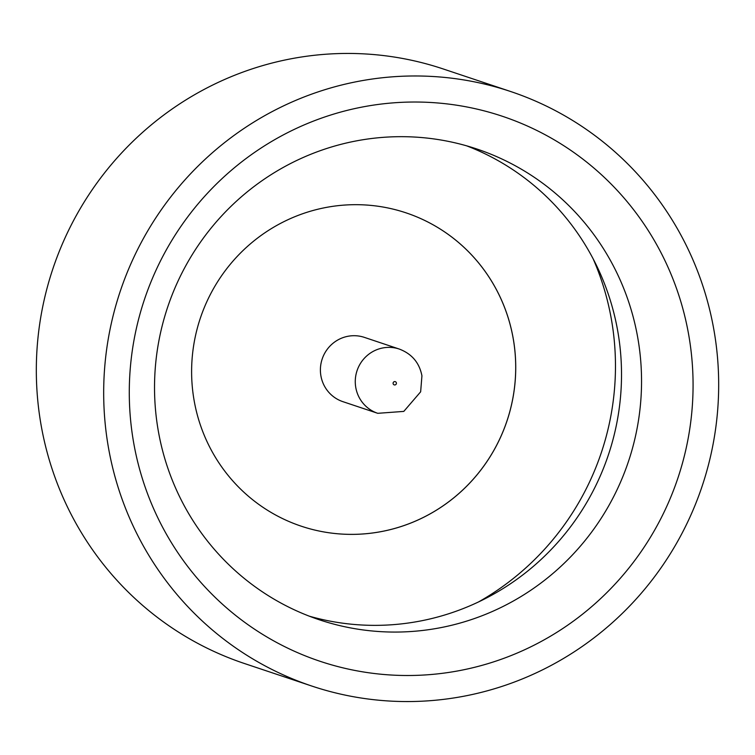 <?xml version="1.0" encoding="UTF-8"?>
<svg xmlns="http://www.w3.org/2000/svg" width="755" height="755" viewBox="0 0 755 755"><rect width="100%" height="100%" fill="white"/><g stroke="black" fill="none" stroke-linecap="round" stroke-linejoin="round"><path stroke-width="1.13" d="M689.419 339.118A287.344 281.275 -71.5 0 1 456.416 671.176A287.344 281.275 -71.5 0 1 132.937 438.41A287.344 281.275 -71.5 0 1 365.948 106.351A287.344 281.275 -71.5 0 1 689.419 339.118M157.682 427.255A248.216 242.978 108.5 0 0 319.299 619.77A248.216 242.978 108.5 0 0 638.39 341.486A248.216 242.978 108.5 0 0 476.773 148.971A248.216 242.978 108.5 0 0 157.682 427.255M466.684 145.847A248.216 242.978 -71.5 0 1 618.364 334.786A248.216 242.978 -71.5 0 1 309.361 616.193M311.749 686.031L244.384 663.494A313.448 306.823 -71.5 0 1 40.308 420.393A313.448 306.823 -71.5 0 1 443.251 68.969L510.616 91.506A313.448 306.823 -71.5 0 1 714.692 334.607A313.448 306.823 -71.5 0 1 311.749 686.031A313.448 306.823 -71.5 0 1 107.663 442.921A313.448 306.823 -71.5 0 1 510.616 91.506M478.462 601.98A266.855 261.221 108.5 0 0 612.078 323.423A266.855 261.221 108.5 0 0 593.203 258.946M513.608 340.977A165.194 161.702 -71.5 0 1 301.273 526.197A165.194 161.702 -71.5 0 1 193.714 398.074A165.194 161.702 -71.5 0 1 406.077 212.863A165.194 161.702 -71.5 0 1 513.608 340.977M406.077 212.863A165.194 161.702 -71.5 0 1 513.636 340.986A165.194 161.702 -71.5 0 1 301.273 526.197M320.828 375.377A33.89 33.173 -71.5 0 1 364.391 337.381L399.253 349.046A33.89 33.173 -71.5 0 0 355.699 387.041A33.89 33.173 -71.5 0 0 377.755 413.315L342.893 401.66A33.89 33.173 -71.5 0 1 320.828 375.377M396.394 382.974A1.699 1.661 108.5 0 0 394.488 381.605A1.699 1.661 108.5 0 0 393.11 383.559A1.699 1.661 108.5 0 0 395.016 384.937A1.699 1.661 108.5 0 0 396.394 382.974M377.755 413.315L403.802 411.399L420.648 391.807L421.932 375.801C419.393 362.74 411.834 353.821 399.253 349.046"/></g></svg>
